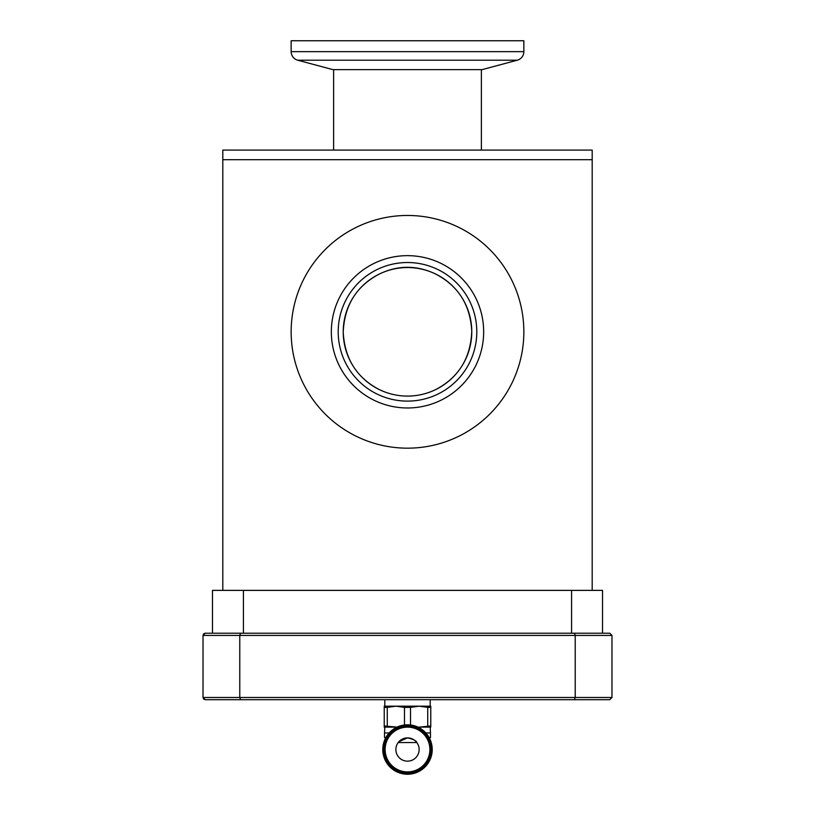 <?xml version="1.0" encoding="UTF-8"?>
<svg xmlns="http://www.w3.org/2000/svg" width="815" height="815" viewBox="0 0 815 815"><rect width="100%" height="100%" fill="white"/><g stroke="black" fill="none" stroke-linecap="round" stroke-linejoin="round"><path stroke-width="1.22" d="M212.471 633.224L212.471 590.376L602.53 590.376L602.53 633.224M243.42 633.224L243.42 590.376M571.58 590.376L571.58 633.224M435.75 274.085C458.315 285.922 470.316 304.973 471.773 331.236C470.673 358.101 458.662 377.539 435.75 389.55A64.273 64.273 0 0 0 435.75 274.085C416.852 265.028 398.015 265.028 379.25 274.085C356.532 285.994 344.521 305.238 343.227 331.817A64.273 64.273 0 0 1 407.5 267.544A64.273 64.273 0 0 1 471.773 331.817A64.273 64.273 0 0 1 407.5 396.09A64.273 64.273 0 0 1 343.227 331.817M592.189 590.376L592.189 159.689L222.811 159.689L592.189 159.689L592.189 150.082L222.811 150.082L222.811 590.376M379.25 389.55C356.695 377.753 344.694 358.681 343.227 332.337M331.338 331.817A76.162 76.162 0 0 1 407.5 255.655A76.162 76.162 0 0 1 483.662 331.817A76.162 76.162 0 0 1 407.5 407.979A76.162 76.162 0 0 1 331.338 331.817M407.5 448.169A116.351 116.351 0 0 0 523.851 331.817A116.351 116.351 0 0 0 407.5 215.466A116.351 116.351 0 0 0 291.149 331.817A116.351 116.351 0 0 0 407.5 448.169M476.795 331.817A69.295 69.295 0 0 0 407.5 262.522A69.295 69.295 0 0 0 338.205 331.817A69.295 69.295 0 0 0 407.5 401.112A69.295 69.295 0 0 0 476.795 331.817M523.851 51.651A8.863 8.863 0 0 1 517.28 60.208L297.72 60.208A8.863 8.863 0 0 1 291.149 51.651L523.851 51.651L523.851 40.75L291.149 40.75L291.149 51.651M297.72 60.208L332.887 69.632L482.113 69.632L517.28 60.208M398.932 741.65L407.5 737.891A11.634 11.634 0 0 1 419.134 749.525A11.634 11.634 0 0 1 407.5 761.159A11.634 11.634 0 0 1 395.866 749.525A11.634 11.634 0 0 1 407.5 737.891C413.246 739.164 416.343 740.713 416.811 742.547L398.189 742.547M410.526 724.993L410.526 707.369L404.474 707.369L404.474 724.993M383.947 749.525A23.554 23.554 0 0 1 407.5 725.971A23.554 23.554 0 0 1 431.054 749.525A23.554 23.554 0 0 1 407.5 773.089A23.554 23.554 0 0 1 383.947 749.525A23.554 23.554 0 0 1 407.5 725.971A23.554 23.554 0 0 1 431.054 749.525M432.225 749.525A24.725 24.725 0 0 1 407.5 774.25A24.725 24.725 0 0 1 382.775 749.525A24.725 24.725 0 0 1 407.5 724.81A24.725 24.725 0 0 1 432.225 749.525M429.159 737.606L430.473 737.606L429.159 737.606M385.841 737.606L384.527 737.606L385.841 737.606M389.163 732.95L384.527 732.95L384.812 727.133M430.188 727.133L430.473 732.95L425.838 732.95M430.768 725.961L430.768 727.133L419.134 727.133L430.768 725.961L430.768 707.369L427.743 707.369L427.743 725.961M387.257 725.961L387.257 707.369L384.232 707.369L384.232 725.961L397.078 727.112M397.027 727.133L384.232 727.133L384.232 725.961M387.257 707.369L395.866 706.187L384.232 706.187L384.232 707.369M410.526 707.369L419.134 706.187L395.866 706.187L404.474 707.369M430.768 707.369L430.768 706.187L419.134 706.187L427.743 707.369M417.973 727.133L419.134 727.133M611.984 635.445L575.227 635.445L574.432 633.224L609.773 633.224L605.341 633.224L609.773 633.224L611.984 635.445L611.984 697.497L609.773 699.708L240.568 699.708L239.773 697.497L239.773 635.445L240.568 633.224L205.227 633.224L203.017 635.445L203.017 697.497L205.227 699.708L240.568 699.708M574.432 633.224L240.568 633.224M203.577 633.968L203.017 635.445L575.227 635.445L575.227 697.497L203.017 697.497L203.668 699.066M203.699 699.097L205.227 699.708M611.984 697.497L575.227 697.497L574.432 699.708M205.227 633.224L209.659 633.224M205.085 633.224L203.689 633.846M385.118 749.525A22.382 22.382 0 0 1 407.5 727.143A22.382 22.382 0 0 1 429.882 749.525A22.382 22.382 0 0 1 407.5 771.907A22.382 22.382 0 0 1 385.118 749.525M377.437 388.623L374.859 387.176M333.62 69.632L333.62 150.082M481.38 69.632L481.38 150.082M384.812 706.187L384.812 699.708M384.527 732.95L384.527 737.606M430.473 732.95L430.473 737.606M430.188 706.187L430.188 699.708"/></g></svg>
